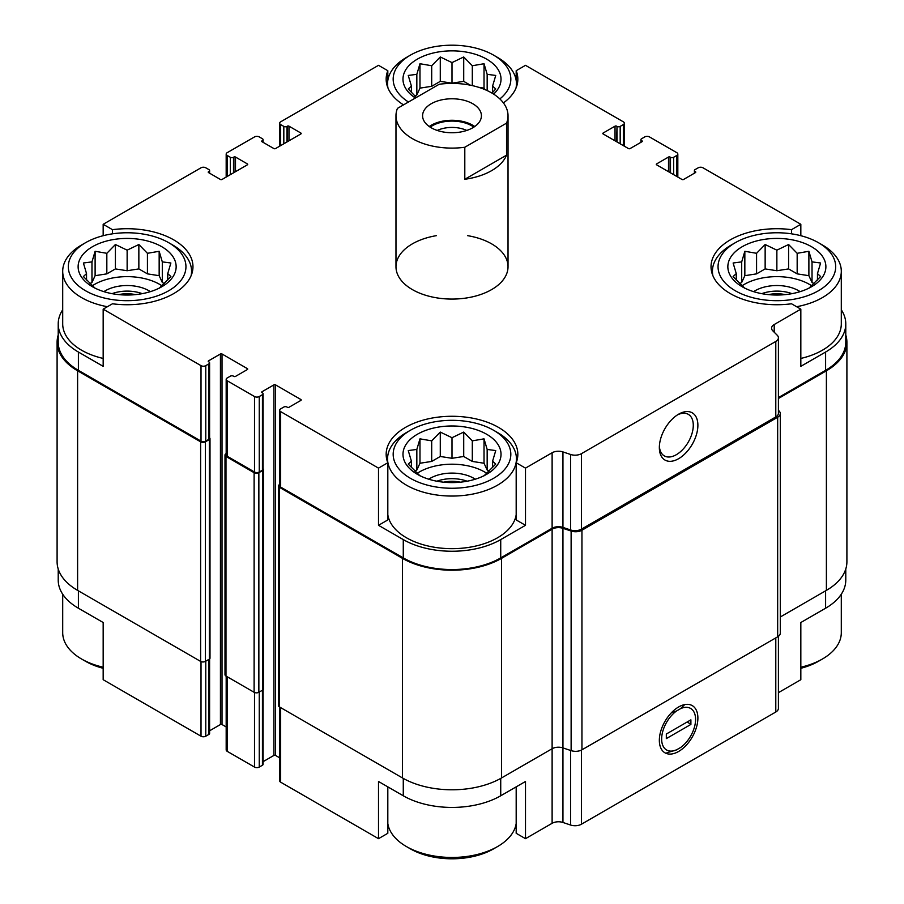 <?xml version="1.0" encoding="UTF-8"?>
<svg xmlns="http://www.w3.org/2000/svg" width="904" height="904" viewBox="0 0 904 904"><rect width="100%" height="100%" fill="white"/><g stroke="black" fill="none" stroke-linecap="round" stroke-linejoin="round"><path stroke-width="1.36" d="M845.782 569L845.782 580.097A68.919 39.787 0 0 1 825.601 608.222L800.831 622.517L800.831 679.706L778.412 692.656M778.412 397.579L825.601 370.346L825.601 352.04L800.831 366.335L800.831 309.157L791.52 303.778A65.834 38.013 180 0 1 711.03 266.725A65.834 38.013 180 0 1 791.52 229.672L800.831 224.294L800.831 235.707M791.52 229.672L791.52 233.831M616.607 141.725L617.014 126.402A2.237 1.299 0 0 0 620.178 126.402L623.342 124.571A3.356 1.944 0 0 0 624.336 123.193A3.356 1.944 0 0 0 623.342 121.825L525.495 65.325L516.184 70.704L516.184 80.456M403.512 104.875A65.834 38.013 180 0 1 386.166 79.168A65.834 38.013 180 0 1 387.816 70.704L378.505 65.325L280.658 121.825A3.356 1.944 0 0 0 279.664 123.193A3.356 1.944 0 0 0 280.658 124.571L283.822 126.402A2.237 1.299 0 0 0 286.986 126.402L287.393 126.164A1.119 0.644 0 0 1 288.975 126.164L300.862 133.035A1.119 0.644 0 0 1 300.862 133.95L275.505 148.584A1.119 0.644 0 0 1 273.923 148.584L262.036 141.725L262.036 140.809A1.119 0.644 0 0 0 262.036 141.725M387.816 70.704L387.816 80.456M378.505 525.303L387.816 519.936L387.816 462.746A65.834 38.013 180 0 1 386.166 454.283A65.834 38.013 180 0 1 452 416.281A65.834 38.013 180 0 1 517.834 454.283A65.834 38.013 180 0 1 516.184 462.746L525.495 468.125L525.495 525.303L500.726 539.598A68.919 39.787 0 0 1 403.274 539.598L378.505 525.303L378.505 468.125L387.816 462.746M516.184 462.746L516.184 519.936L525.495 525.303M387.816 786.864L387.816 833.296L378.505 838.675L378.505 781.485L403.274 795.78A68.919 39.787 0 0 0 500.726 795.78L500.726 778.389M516.184 786.864L516.184 833.296L525.495 838.675L525.495 781.485L500.726 795.78M209.604 658.937L209.604 733.46A2.237 1.299 0 0 1 208.948 734.376L205.773 736.206A3.356 1.944 0 0 1 201.016 736.206L103.169 679.706L103.169 622.517L78.399 608.222L78.399 590.843M103.169 235.707L103.169 224.294L112.48 229.672A65.834 38.013 180 0 1 192.97 266.725A65.834 38.013 180 0 1 112.48 303.778L103.169 309.157L103.169 366.335L78.399 352.04A68.919 39.787 0 0 1 58.218 323.903A68.919 39.787 0 0 1 62.704 309.789M112.48 229.672L112.48 233.831M263.087 761.665L273.923 755.416A1.119 0.644 0 0 1 275.505 755.416L275.505 384.867L300.862 399.5A1.119 0.644 0 0 1 300.862 400.416L288.975 407.286A1.119 0.644 0 0 1 287.393 407.286L286.986 407.049A2.237 1.299 0 0 0 283.822 407.049L280.658 408.879A3.356 1.944 0 0 0 279.664 410.258A3.356 1.944 0 0 0 280.658 411.625L378.505 468.125M279.664 410.258L279.664 485.742A3.356 1.944 0 0 0 280.658 487.109L403.274 557.904A68.919 39.787 0 0 0 500.726 557.904L552.118 528.23L552.118 452.746L525.495 468.125M774.208 332.197L774.208 324.536L800.831 309.157M825.601 352.04A68.919 39.787 0 0 0 845.782 323.903A68.919 39.787 0 0 0 841.296 309.789M825.601 370.346A68.919 39.787 0 0 0 845.782 342.209L845.782 323.903M800.831 224.294L702.984 167.794A3.356 1.944 0 0 0 698.227 167.794L695.052 169.624A2.237 1.299 0 0 0 694.396 170.54A2.237 1.299 0 0 0 695.052 171.455L695.447 171.692A1.119 0.644 0 0 1 695.447 172.596L683.571 179.467A1.119 0.644 0 0 1 681.978 179.467L656.632 164.822L656.632 163.906A1.119 0.644 0 0 0 656.632 164.822M235.492 171.692L235.492 157.047L247.368 163.906A1.119 0.644 0 0 1 247.368 164.822L222.022 179.467A1.119 0.644 0 0 1 220.429 179.467L208.553 172.596L208.948 171.455A2.237 1.299 0 0 0 209.604 170.54A2.237 1.299 0 0 0 208.948 169.624L205.773 167.794A3.356 1.944 0 0 0 201.016 167.794L103.169 224.294M58.218 323.903L58.218 342.209A68.919 39.787 0 0 0 78.399 370.346L201.016 441.129A3.356 1.944 0 0 0 205.773 441.129L208.948 439.299A2.237 1.299 0 0 0 209.604 438.383L209.604 362.911A2.237 1.299 0 0 0 208.948 361.995L208.553 360.843A1.119 0.644 0 0 0 208.553 361.758M103.169 309.157L201.016 365.657A3.356 1.944 0 0 0 205.773 365.657L208.948 363.826A2.237 1.299 0 0 0 209.604 362.911M467.628 235.661A56.025 32.352 180 0 1 508.025 266.725A56.025 32.352 180 0 1 473.436 296.614A56.025 32.352 180 0 1 412.382 289.596A56.025 32.352 180 0 1 395.975 266.725A56.025 32.352 180 0 1 436.372 235.661M656.632 163.906L668.508 157.047A1.119 0.644 0 0 1 670.101 157.047L670.497 157.273A2.237 1.299 0 0 0 673.661 157.273L676.836 155.443A3.356 1.944 0 0 0 677.819 154.075A3.356 1.944 0 0 0 676.836 152.697L649.49 136.922A3.356 1.944 0 0 0 644.744 136.922L641.569 138.753A2.237 1.299 0 0 0 640.913 139.668A2.237 1.299 0 0 0 641.569 140.583L641.964 140.809A1.119 0.644 0 0 1 641.964 141.725L630.077 148.584A1.119 0.644 0 0 1 628.495 148.584L603.137 133.95L603.137 133.035A1.119 0.644 0 0 0 603.137 133.95M603.137 133.035L615.025 126.164A1.119 0.644 0 0 1 616.607 126.164M516.184 70.704A65.834 38.013 180 0 1 517.834 79.168A65.834 38.013 180 0 1 503.415 102.909M262.036 140.809L262.431 140.583A2.237 1.299 0 0 0 263.087 139.668A2.237 1.299 0 0 0 262.431 138.753L259.256 136.922A3.356 1.944 0 0 0 254.51 136.922L227.164 152.697A3.356 1.944 0 0 0 226.181 154.075A3.356 1.944 0 0 0 227.164 155.443L230.339 157.273A2.237 1.299 0 0 0 233.503 157.273L233.899 157.047A1.119 0.644 0 0 1 235.492 157.047M208.553 171.692A1.119 0.644 0 0 0 208.553 172.596M208.553 360.843L220.429 353.984A1.119 0.644 0 0 1 222.022 353.984L247.368 368.629A1.119 0.644 0 0 1 247.368 369.544L235.492 376.403A1.119 0.644 0 0 1 233.899 376.403L233.503 376.177A2.237 1.299 0 0 0 230.339 376.177L227.164 378.008A3.356 1.944 0 0 0 226.181 379.375A3.356 1.944 0 0 0 227.164 380.742L254.51 396.528A3.356 1.944 0 0 0 259.256 396.528L262.431 394.698A2.237 1.299 0 0 0 263.087 393.782A2.237 1.299 0 0 0 262.431 392.867L262.036 391.726A1.119 0.644 0 0 0 262.036 392.641M262.036 391.726L273.923 384.867A1.119 0.644 0 0 1 275.505 384.867M552.118 528.23A8.961 5.175 0 0 1 562.943 527.405L562.943 451.921A8.961 5.175 0 0 0 552.118 452.746M562.943 451.921L570.616 454.486A8.961 5.175 0 0 0 581.441 453.661L775.79 341.452A8.961 5.175 0 0 0 778.412 337.802A8.961 5.175 0 0 0 777.214 335.214L772.773 330.774A8.961 5.175 0 0 1 771.575 328.186A8.961 5.175 0 0 1 774.208 324.536M58.218 335A70.037 40.431 0 0 0 57.099 342.209L57.099 561.791A70.037 40.431 0 0 0 77.608 590.38L200.62 661.4A3.356 1.944 0 0 0 205.377 661.4L209.344 659.118A2.237 1.299 0 0 0 209.999 658.202L209.999 438.621A2.237 1.299 0 0 0 209.604 437.886M226.181 453.593L225.977 453.718A3.356 1.944 0 0 0 224.994 455.085L224.994 674.666A3.356 1.944 0 0 0 225.977 676.045L254.114 692.283A3.356 1.944 0 0 0 258.86 692.283L262.827 690.001A2.237 1.299 0 0 0 263.482 689.085L263.482 469.492A2.237 1.299 0 0 0 263.087 468.758M562.943 527.405L570.616 529.97A8.961 5.175 0 0 0 581.441 529.145L775.79 416.936A8.961 5.175 0 0 0 778.412 413.275L778.412 337.802M678.61 458.701A27.256 15.73 120 0 0 697.888 425.321A27.256 15.73 120 0 0 678.61 414.19A27.256 15.73 120 0 0 659.344 447.57A27.256 15.73 120 0 0 678.61 458.701M209.604 730.794L220.429 724.533L220.429 353.984M226.181 726.94L222.022 724.533A1.119 0.644 0 0 0 220.429 724.533M226.181 379.375L226.181 454.859A3.356 1.944 0 0 0 227.164 456.226L254.51 472.012A3.356 1.944 0 0 0 259.256 472.012L262.431 470.182A2.237 1.299 0 0 0 263.087 469.266L263.087 393.782M275.505 755.416L279.664 757.823M57.099 342.209A70.037 40.431 0 0 0 77.608 370.798L200.62 441.819A3.356 1.944 0 0 0 205.377 441.819L209.344 439.536A2.237 1.299 0 0 0 209.999 438.621M224.994 455.085A3.356 1.944 0 0 0 225.977 456.463L254.114 472.702A3.356 1.944 0 0 0 258.86 472.702L262.827 470.408A2.237 1.299 0 0 0 263.482 469.492M279.664 484.476L279.46 484.589A3.356 1.944 0 0 0 278.477 485.968A3.356 1.944 0 0 0 279.46 487.335L402.472 558.356A70.037 40.431 0 0 0 501.528 558.356L552.118 529.145A8.961 5.175 0 0 1 562.943 528.32L571.125 531.043A8.961 5.175 0 0 0 581.95 530.23L777.666 417.23A8.961 5.175 0 0 0 780.288 413.569A8.961 5.175 0 0 0 779.09 410.981L778.412 410.314M278.477 485.968L278.477 705.549A3.356 1.944 0 0 0 279.46 706.928L402.472 777.948A70.037 40.431 0 0 0 501.528 777.948L552.118 748.727L552.118 529.145M552.118 823.295A8.961 5.175 0 0 1 562.943 822.47L562.943 747.902A8.961 5.175 0 0 0 552.118 748.727L552.118 823.295L525.495 838.675M562.943 528.32L562.943 747.902L571.125 750.636A8.961 5.175 0 0 0 581.95 749.811L777.666 636.811A8.961 5.175 0 0 0 780.288 633.15L780.288 413.569M778.412 398.494L826.392 370.798A70.037 40.431 0 0 0 846.901 342.209A70.037 40.431 0 0 0 845.782 335M780.288 617.003L826.392 590.38A70.037 40.431 0 0 0 846.901 561.791L846.901 342.209M279.664 707.041L279.664 780.807A3.356 1.944 0 0 0 280.658 782.175L378.505 838.675M562.943 822.47L570.616 825.036A8.961 5.175 0 0 0 581.441 824.211L775.79 712.013A8.961 5.175 0 0 0 778.412 708.352L778.412 636.326M678.61 751.473A27.256 15.73 120 0 0 697.888 718.104A27.256 15.73 120 0 0 678.61 706.973A27.256 15.73 120 0 0 659.344 740.353A27.256 15.73 120 0 0 678.61 751.473M58.218 569L58.218 580.097A68.919 39.787 0 0 0 78.399 608.222M226.181 676.158L226.181 749.924A3.356 1.944 0 0 0 227.164 751.303L254.51 767.078A3.356 1.944 0 0 0 259.256 767.078L262.431 765.247A2.237 1.299 0 0 0 263.087 764.332L263.087 689.82M659.378 446.18A24.001 13.854 120 0 0 664.316 455.898A24.001 13.854 120 0 0 676.316 454.712A24.001 13.854 120 0 0 691.989 433.558A24.001 13.854 120 0 0 688.306 414.337A24.001 13.854 120 0 0 677.424 414.925M818.47 242.713A58.828 33.968 180 0 1 818.47 290.738A58.828 33.968 180 0 1 735.268 290.738A58.828 33.968 180 0 1 735.268 242.713A58.828 33.968 180 0 1 818.47 242.713L822.425 244.995A64.433 37.2 180 0 1 841.296 271.302L841.296 323.903A64.433 37.2 180 0 1 800.831 358.436M103.169 358.436A64.433 37.2 180 0 1 81.575 350.21A64.433 37.2 180 0 1 62.704 323.903L62.704 271.302A64.433 37.2 180 0 1 81.575 244.995L85.53 242.713A58.828 33.968 180 0 1 168.732 242.713A58.828 33.968 180 0 1 168.732 290.738A58.828 33.968 180 0 1 85.53 290.738A58.828 33.968 180 0 1 85.53 242.713M516.184 514.749A64.433 37.2 180 0 1 474.001 546.434A64.433 37.2 180 0 1 406.438 537.767A64.433 37.2 180 0 1 387.816 514.749M92.468 286.737A49.019 28.306 180 0 1 114.446 239.39A49.019 28.306 180 0 1 174.483 274.048A49.019 28.306 180 0 1 92.468 286.737M107.395 306.716A64.433 37.2 180 0 1 81.575 297.608A64.433 37.2 180 0 1 62.704 271.302M168.732 242.713L172.698 244.995A64.433 37.2 180 0 1 191.569 271.302A64.433 37.2 180 0 1 191.117 275.663M159.16 288.263L170.879 276.545L167.737 273.596L170.879 263.007L162.302 261.877L159.16 251.289L147.431 253.301L138.854 244.521L127.136 250.159L115.407 244.521L106.83 253.301L95.112 251.289L91.971 261.877L83.394 263.007L86.535 273.596L83.394 276.545L95.112 288.263M164.223 283.562L162.302 282.455L159.16 275.686L147.431 273.867L138.854 268.917L127.136 270.725L115.407 268.917L106.83 273.867L95.112 275.686L91.971 282.455L90.038 283.562M92.321 285.766A46.228 26.691 180 0 1 161.952 285.766M103.881 291.642A30.815 17.786 180 0 1 150.38 291.642M112.051 293.653A28.013 16.17 180 0 1 142.222 293.653M118.808 294.614A23.47 13.549 180 0 1 135.453 294.614M410.405 478.306A58.828 33.968 180 0 1 410.405 430.27A58.828 33.968 180 0 1 493.595 430.27A58.828 33.968 180 0 1 493.595 478.306A58.828 33.968 180 0 1 410.405 478.306M417.332 474.295A49.019 28.306 180 0 1 439.31 426.948A49.019 28.306 180 0 1 499.358 461.605A49.019 28.306 180 0 1 417.332 474.295M493.595 430.27L497.562 432.553A64.433 37.2 180 0 1 516.433 458.859A64.433 37.2 180 0 1 476.657 493.222A64.433 37.2 180 0 1 406.438 485.165A64.433 37.2 180 0 1 387.567 458.859A64.433 37.2 180 0 1 406.438 432.553L410.405 430.27M484.024 475.82L495.742 464.102L492.601 461.164L495.742 450.565L487.166 449.435L484.024 438.847L472.306 440.858L463.718 432.078L452 437.717L440.282 432.078L431.694 440.858L419.976 438.847L416.834 449.435L408.258 450.565L411.399 461.164L408.258 464.102L419.976 475.82M489.087 471.12L487.166 470.012L484.024 463.243L472.306 461.435L463.718 456.475L452 458.294L440.282 456.475L431.694 461.435L419.976 463.243L416.834 470.012L414.913 471.12M417.185 473.334A46.228 26.691 180 0 1 486.815 473.334M428.756 479.199A30.815 17.786 180 0 1 475.244 479.199M436.914 481.21A28.013 16.17 180 0 1 467.085 481.21M443.672 482.182A23.47 13.549 180 0 1 460.328 482.182M103.169 667.231A64.433 37.2 180 0 1 81.575 659.005L81.575 659.005A64.433 37.2 180 0 1 62.704 632.698L62.704 594.211M85.53 661.287L81.575 659.005L85.53 661.287A58.828 33.968 180 0 0 103.169 668.293M516.184 823.544A64.433 37.2 180 0 1 497.562 846.562A64.433 37.2 180 0 1 406.438 846.562L406.438 846.562A64.433 37.2 180 0 1 387.816 823.544M410.405 848.856L406.438 846.562L410.405 848.856A58.828 33.968 180 0 0 493.595 848.856L497.562 846.562M408.461 102.005A58.828 33.968 180 0 1 410.405 55.144A58.828 33.968 180 0 1 493.595 55.144A58.828 33.968 180 0 1 499.844 98.931M415.411 98.005A49.019 28.306 180 0 1 416.032 59.935A49.019 28.306 180 0 1 481.742 56.658A49.019 28.306 180 0 1 493.629 94.106M388.008 88.095A64.433 37.2 180 0 1 387.567 83.744A64.433 37.2 180 0 1 406.438 57.438L410.405 55.144M493.595 55.144L497.562 57.438A64.433 37.2 180 0 1 516.433 83.744A64.433 37.2 180 0 1 515.992 88.095M742.195 286.737A49.019 28.306 180 0 1 764.174 239.39A49.019 28.306 180 0 1 824.222 274.048A49.019 28.306 180 0 1 742.195 286.737M712.883 275.663A64.433 37.2 180 0 1 712.431 271.302A64.433 37.2 180 0 1 731.302 244.995L735.268 242.713M841.296 271.302A64.433 37.2 180 0 1 796.605 306.716M841.296 594.211L841.296 632.698A64.433 37.2 180 0 1 822.425 659.005A64.433 37.2 180 0 1 800.831 667.231M822.425 659.005L818.47 661.287A58.828 33.968 180 0 1 800.831 668.293M808.888 288.263L820.606 276.545L817.465 273.596L820.606 263.007L812.029 261.877L808.888 251.289L797.17 253.301L788.593 244.521L776.864 250.159L765.146 244.521L756.569 253.301L744.839 251.289L741.698 261.877L733.121 263.007L736.263 273.596L733.121 276.545L744.839 288.263M813.962 283.562L812.029 282.455L808.888 275.686L797.17 273.867L788.593 268.917L776.864 270.725L765.146 268.917L756.569 273.867L744.839 275.686L741.698 282.455L739.777 283.562M742.048 285.766A46.228 26.691 180 0 1 811.679 285.766M753.62 291.642A30.815 17.786 180 0 1 800.119 291.642M761.778 293.653A28.013 16.17 180 0 1 791.949 293.653M768.547 294.614A23.47 13.549 180 0 1 785.192 294.614M492.002 93.112L495.742 88.987L492.601 86.038L495.742 75.45L487.166 74.32L484.024 63.732L472.306 65.743L463.718 56.963L452 62.602L440.282 56.963L431.694 65.743L419.976 63.732L416.834 74.32L408.258 75.45L411.399 86.038L408.258 88.987L415.84 96.875M484.646 89.473L484.024 88.129L478.578 87.281M470.385 85.202L463.718 81.36L452 83.168L440.282 81.36L431.694 86.309L419.976 88.129L416.834 94.897L414.913 96.005M492.601 92.468L492.601 86.038M487.166 90.581L487.166 74.32M484.024 88.129L484.024 63.732M472.306 85.609L472.306 65.743M463.718 81.36L463.718 56.963M452 83.168L452 62.602M440.282 81.36L440.282 56.963M431.694 86.309L431.694 65.743M419.976 88.129L419.976 63.732M416.834 94.897L416.834 74.32M411.399 92.468L411.399 86.038M167.737 280.037L167.737 273.596M162.302 282.455L162.302 261.877M159.16 275.686L159.16 251.289M147.431 273.867L147.431 253.301M138.854 268.917L138.854 244.521M127.136 270.725L127.136 250.159M115.407 268.917L115.407 244.521M106.83 273.867L106.83 253.301M95.112 275.686L95.112 251.289M91.971 282.455L91.971 261.877M86.535 280.037L86.535 273.596M492.601 467.594L492.601 461.164M487.166 470.012L487.166 449.435M484.024 463.243L484.024 438.847M472.306 461.435L472.306 440.858M463.718 456.475L463.718 432.078M452 458.294L452 437.717M440.282 456.475L440.282 432.078M431.694 461.435L431.694 440.858M419.976 463.243L419.976 438.847M416.834 470.012L416.834 449.435M411.399 467.594L411.399 461.164M817.465 280.037L817.465 273.596M812.029 282.455L812.029 261.877M808.888 275.686L808.888 251.289M797.17 273.867L797.17 253.301M788.593 268.917L788.593 244.521M776.864 270.725L776.864 250.159M765.146 268.917L765.146 244.521M756.569 273.867L756.569 253.301M744.839 275.686L744.839 251.289M741.698 282.455L741.698 261.877M736.263 280.037L736.263 273.596M506.545 123.147L464.803 147.25A56.025 32.352 180 0 1 395.975 115.757A56.025 32.352 180 0 1 397.455 108.367L439.197 84.264A56.025 32.352 180 0 1 491.618 92.886A56.025 32.352 180 0 1 508.025 115.757A56.025 32.352 180 0 1 506.545 123.147L506.545 155.172A56.025 32.352 180 0 1 464.803 179.274L464.803 147.25M472.803 103.757A29.414 16.984 180 0 1 481.414 115.757A29.414 16.984 180 0 1 452 132.741A29.414 16.984 180 0 1 422.586 115.757A29.414 16.984 180 0 1 440.745 100.073A29.414 16.984 180 0 1 472.803 103.757M506.545 155.172L464.803 179.274M429.231 126.515A29.414 16.984 180 0 1 472.803 125.249A29.414 16.984 180 0 1 474.769 126.515M430.157 127.136A28.013 16.17 180 0 1 471.809 125.825A28.013 16.17 180 0 1 473.843 127.136M437.231 130.447A23.47 13.549 180 0 1 466.769 130.447M680.712 708.566L676.508 710.996A24.001 13.854 120 0 0 661.649 739.02A24.001 13.854 120 0 0 676.508 749.879L680.712 747.45A24.001 13.854 120 0 0 695.583 719.426A24.001 13.854 120 0 0 680.712 708.566L684.656 704.611M690.893 724.42L666.327 738.602L666.327 734.025L690.893 719.844L690.893 724.42L687.255 721.946M666.937 752.749L676.508 749.879M676.508 710.996L671.333 712.827M280.658 487.109L280.658 411.625M403.274 557.904L403.274 539.598M500.726 557.904L500.726 539.598M78.399 370.346L78.399 352.04M201.016 441.129L201.016 365.657M570.616 529.97L570.616 454.486M581.441 529.145L581.441 453.661M775.79 416.936L775.79 341.452M695.052 172.833L695.052 171.455M695.447 172.596L695.447 171.692M668.508 171.692L668.508 157.047M670.101 172.596L670.101 157.047M670.497 172.833L670.497 157.273M673.661 174.664L673.661 157.273M676.836 176.495L676.836 155.443M641.569 141.951L641.569 140.583M641.964 141.725L641.964 140.809M615.025 140.809L615.025 126.164M617.014 141.951L617.014 126.402M620.178 143.781L620.178 126.402M623.342 145.612L623.342 124.571M280.658 145.612L280.658 124.571M283.822 143.781L283.822 126.402M286.986 141.951L286.986 126.402M287.393 141.725L287.393 126.164M288.975 140.809L288.975 126.164M300.862 133.95L300.862 133.035M262.431 141.951L262.431 140.583M227.164 176.495L227.164 155.443M230.339 174.664L230.339 157.273M233.503 172.833L233.503 157.273M233.899 172.596L233.899 157.047M247.368 164.822L247.368 163.906M208.948 172.833L208.948 171.455M205.773 441.129L205.773 365.657M208.948 439.299L208.948 363.826M222.022 724.533L222.022 353.984M247.368 369.544L247.368 368.629M227.164 456.226L227.164 380.742M254.51 472.012L254.51 396.528M259.256 472.012L259.256 396.528M262.431 470.182L262.431 394.698M273.923 755.416L273.923 384.867M300.862 400.416L300.862 399.5M279.46 706.928L279.46 487.335M402.472 777.948L402.472 558.356M501.528 777.948L501.528 558.356M571.125 750.636L571.125 531.043M581.95 749.811L581.95 530.23M777.666 636.811L777.666 417.23M826.392 590.38L826.392 370.798M77.608 590.38L77.608 370.798M200.62 661.4L200.62 441.819M205.377 661.4L205.377 441.819M209.344 659.118L209.344 439.536M225.977 676.045L225.977 456.463M254.114 692.283L254.114 472.702M258.86 692.283L258.86 472.702M262.827 690.001L262.827 470.408M280.658 782.175L280.658 707.606M403.274 795.78L403.274 778.389M570.616 825.036L570.616 750.467M581.441 824.211L581.441 750.083M775.79 712.013L775.79 637.896M825.601 608.222L825.601 590.843M201.016 736.206L201.016 661.604M205.773 736.206L205.773 661.174M208.948 734.376L208.948 659.344M227.164 751.303L227.164 676.734M254.51 767.078L254.51 692.475M259.256 767.078L259.256 692.057M262.431 765.247L262.431 690.227M694.396 173.206L694.396 170.54M677.819 177.06L677.819 154.075M640.913 142.335L640.913 139.668M624.336 146.177L624.336 123.193M279.664 146.177L279.664 123.193M263.087 142.335L263.087 139.668M226.181 177.06L226.181 154.075M209.604 173.206L209.604 170.54M191.569 271.302L191.569 274.522M387.567 458.859L387.567 462.08M516.433 458.859L516.433 462.08M387.567 83.744L387.567 86.965M516.433 83.744L516.433 86.965M712.431 271.302L712.431 274.522M395.975 115.757L395.975 266.725M508.025 115.757L508.025 266.725"/></g></svg>
